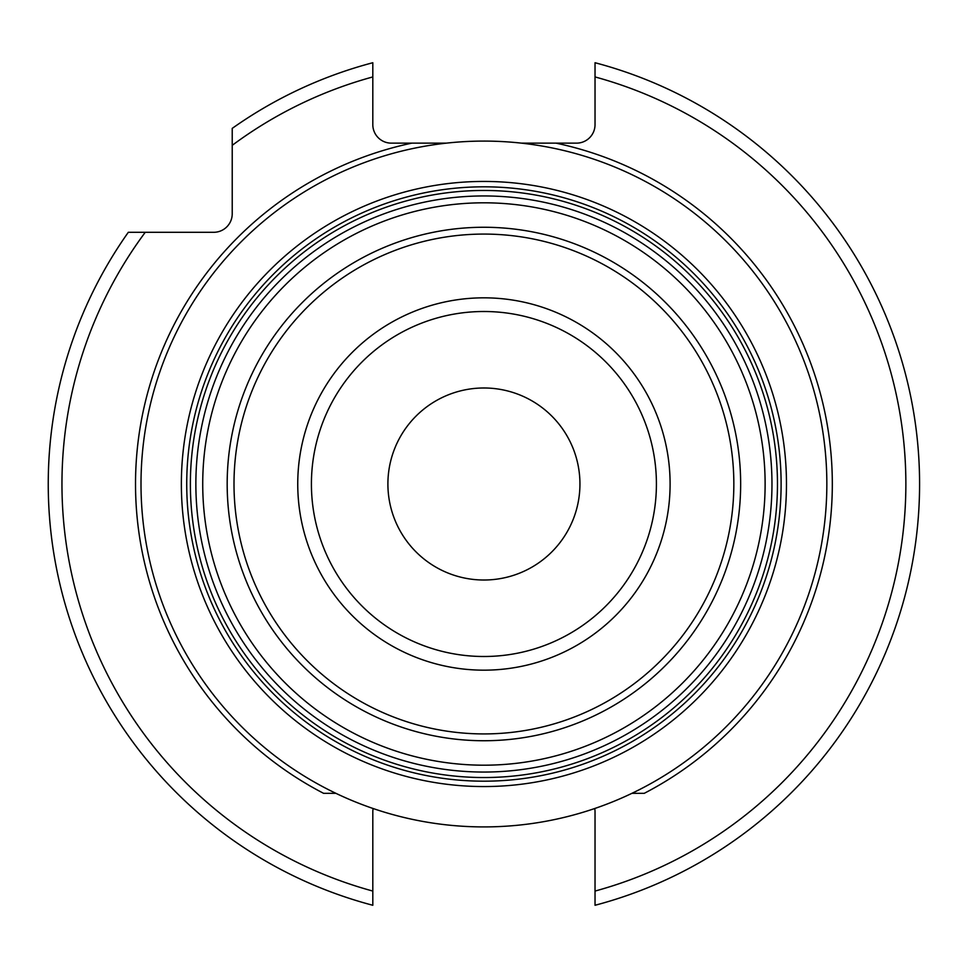 <?xml version="1.0" encoding="UTF-8"?>
<svg xmlns="http://www.w3.org/2000/svg" width="968" height="968" viewBox="0 0 968 968"><rect width="100%" height="100%" fill="white"/><g stroke="black" fill="none" stroke-linecap="round" stroke-linejoin="round"><path stroke-width="1.45" d="M373.116 808.522A18.513 18.513 0 0 0 372.813 811.825L372.813 891.068A421.963 421.963 0 0 1 145.248 232.296L213.698 232.296A18.513 18.513 0 0 0 232.223 213.783L232.223 145.333A421.963 421.963 0 0 1 372.813 76.932L372.813 124.618A18.513 18.513 0 0 0 391.338 143.143L411.811 143.143A348.407 348.407 0 0 0 323.566 793.312L335.872 793.312M631.971 793.312L644.277 793.312A348.407 348.407 0 0 0 556.031 143.143L576.505 143.143A18.513 18.513 0 0 0 595.03 124.618L595.03 62.726A435.685 435.685 0 0 1 595.03 905.274L595.03 811.825A18.513 18.513 0 0 0 594.727 808.522M521.425 143.143L556.031 143.143M411.811 143.143L446.417 143.143M483.915 826.914A342.914 342.914 0 0 0 826.841 484A342.914 342.914 0 0 0 483.915 141.086A342.914 342.914 0 0 0 141.001 484A342.914 342.914 0 0 0 483.915 826.914M483.915 195.947A288.053 288.053 0 0 1 771.968 484A288.053 288.053 0 0 1 483.915 772.053A288.053 288.053 0 0 1 195.863 484A288.053 288.053 0 0 1 483.915 195.947A288.053 288.053 0 0 1 771.968 484A288.053 288.053 0 0 1 483.915 772.053M483.915 580.014A96.013 96.013 0 0 0 579.941 484A96.013 96.013 0 0 0 483.915 387.986A96.013 96.013 0 0 0 387.902 484A96.013 96.013 0 0 0 483.915 580.014M372.813 76.932L372.813 62.726A435.685 435.685 0 0 0 232.223 128.381L232.223 145.333M145.248 232.296L128.308 232.296A435.685 435.685 0 0 0 372.813 905.274L372.813 891.068M595.03 891.068A421.963 421.963 0 0 0 595.03 76.932M483.915 786.56A302.56 302.56 0 0 1 181.367 484A302.56 302.56 0 0 1 483.915 181.439A302.56 302.56 0 0 1 786.476 484A302.56 302.56 0 0 1 483.915 786.56M483.915 781.188A297.188 297.188 0 0 1 186.727 484A297.188 297.188 0 0 1 483.915 186.812A297.188 297.188 0 0 1 781.115 484A297.188 297.188 0 0 1 483.915 781.188M483.915 777.534A293.534 293.534 0 0 0 777.461 484A293.534 293.534 0 0 0 483.915 190.466A293.534 293.534 0 0 0 190.381 484A293.534 293.534 0 0 0 483.915 777.534M483.915 202.808A281.192 281.192 0 0 1 765.119 484A281.192 281.192 0 0 1 483.915 765.192A281.192 281.192 0 0 1 202.723 484A281.192 281.192 0 0 1 483.915 202.808M483.915 227.262A256.738 256.738 0 0 0 227.177 484A256.738 256.738 0 0 0 483.915 740.738A256.738 256.738 0 0 0 740.653 484A256.738 256.738 0 0 0 483.915 227.262M483.915 733.925A249.925 249.925 0 0 0 733.841 484A249.925 249.925 0 0 0 483.915 234.074A249.925 249.925 0 0 0 234.002 484A249.925 249.925 0 0 0 483.915 733.925M483.915 670.171A186.171 186.171 0 0 1 297.745 484A186.171 186.171 0 0 1 483.915 297.829A186.171 186.171 0 0 1 670.098 484A186.171 186.171 0 0 1 483.915 670.171M483.915 311.502A172.498 172.498 0 0 1 656.413 484A172.498 172.498 0 0 1 483.915 656.498A172.498 172.498 0 0 1 311.418 484A172.498 172.498 0 0 1 483.915 311.502"/></g></svg>
